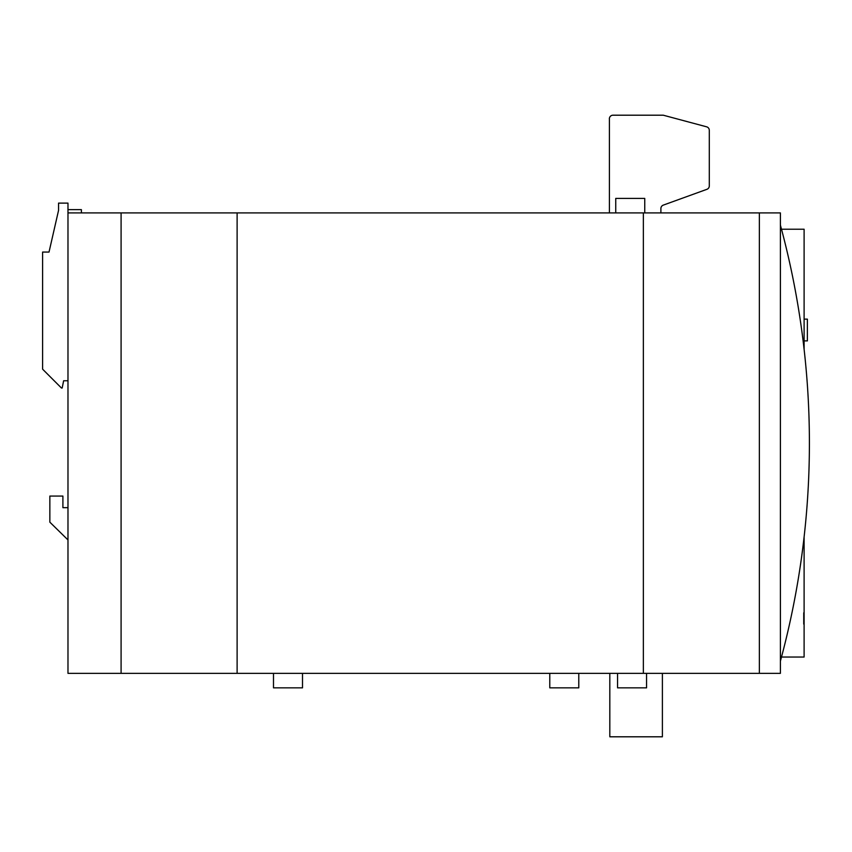 <?xml version="1.0" encoding="UTF-8"?>
<svg xmlns="http://www.w3.org/2000/svg" width="852" height="852" viewBox="0 0 852 852"><rect width="100%" height="100%" fill="white"/><g stroke="black" fill="none" stroke-linecap="round" stroke-linejoin="round"><path stroke-width="1.28" d="M660.896 212.904L660.896 208.527A3.621 3.621 0 0 1 663.293 205.119L706.915 189.314A3.621 3.621 0 0 0 709.301 185.906L709.301 130.324A3.621 3.621 0 0 0 706.617 126.82L663.261 115.201L613.003 115.201A3.621 3.621 0 0 0 609.414 119.397L609.414 212.904M615.74 212.904L615.74 198.41L644.751 198.41L644.751 212.904M646.562 673.357L646.562 687.852L617.562 687.852L617.562 673.357M302.503 673.357L302.503 687.852L273.492 687.852L273.492 673.357M578.785 673.357L578.785 687.852L549.785 687.852L549.785 673.357M780.4 661.141A833.874 833.874 0 0 0 780.4 225.12M67.979 507.664L62.899 507.664L62.899 496.066L49.853 496.066L49.853 522.169L67.979 539.934M759.366 212.904L67.979 212.904L67.979 673.357L780.4 673.357L780.4 212.904L759.366 212.904L759.366 673.357M67.979 212.904L67.979 203.117L58.554 203.117L58.554 210.369L49.022 252.064L42.6 252.064L42.6 369.172L61.45 388.022L62.175 388.022L63.623 380.769L67.979 380.769M781.497 657.041L804.107 657.041L804.107 536.909M804.107 349.352L804.107 229.22L781.497 229.22M237.112 212.904L237.112 673.357M643.356 212.904L643.356 673.357M804.107 612.79L804.107 624.101M121.09 212.904L121.09 673.357M609.819 673.357L609.819 736.799L662.387 736.799L662.387 673.357M803.745 624.101L803.745 612.79M804.107 340.896L807.376 340.896L807.376 319.138L804.107 319.138M58.554 210.369L49.022 252.064M67.979 209.645L81.398 209.645L81.398 212.904"/></g></svg>
